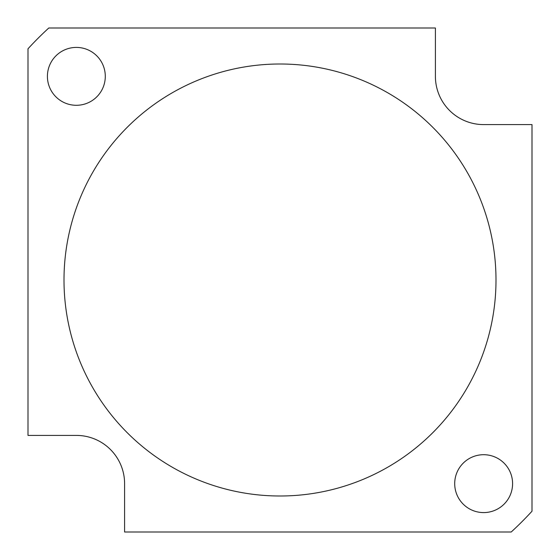 <?xml version="1.0" encoding="UTF-8"?>
<svg xmlns="http://www.w3.org/2000/svg" width="560" height="560" viewBox="0 0 560 560"><rect width="100%" height="100%" fill="white"/><g stroke="black" fill="none" stroke-linecap="round" stroke-linejoin="round"><path stroke-width="0.84" d="M64.001 280A215.999 215.999 0 0 0 280 495.999A215.999 215.999 0 0 0 495.999 280A215.999 215.999 0 0 0 280 64.001A215.999 215.999 0 0 0 64.001 280M105.294 76.356A28.945 28.945 0 0 1 76.356 105.294A28.945 28.945 0 0 1 47.411 76.356A28.945 28.945 0 0 1 76.356 47.411A28.945 28.945 0 0 1 105.294 76.356M512.589 483.644A28.945 28.945 0 0 1 483.644 512.589A28.945 28.945 0 0 1 454.706 483.644A28.945 28.945 0 0 1 483.644 454.706A28.945 28.945 0 0 1 512.589 483.644M532 511.217L532 124.593L483.644 124.593A48.237 48.237 0 0 1 435.407 76.356L435.407 28L48.783 28A341.999 341.999 0 0 0 28 48.783L28 435.407L76.356 435.407A48.237 48.237 0 0 1 124.593 483.644L124.593 532L511.217 532A341.999 341.999 0 0 0 532 511.217"/></g></svg>
